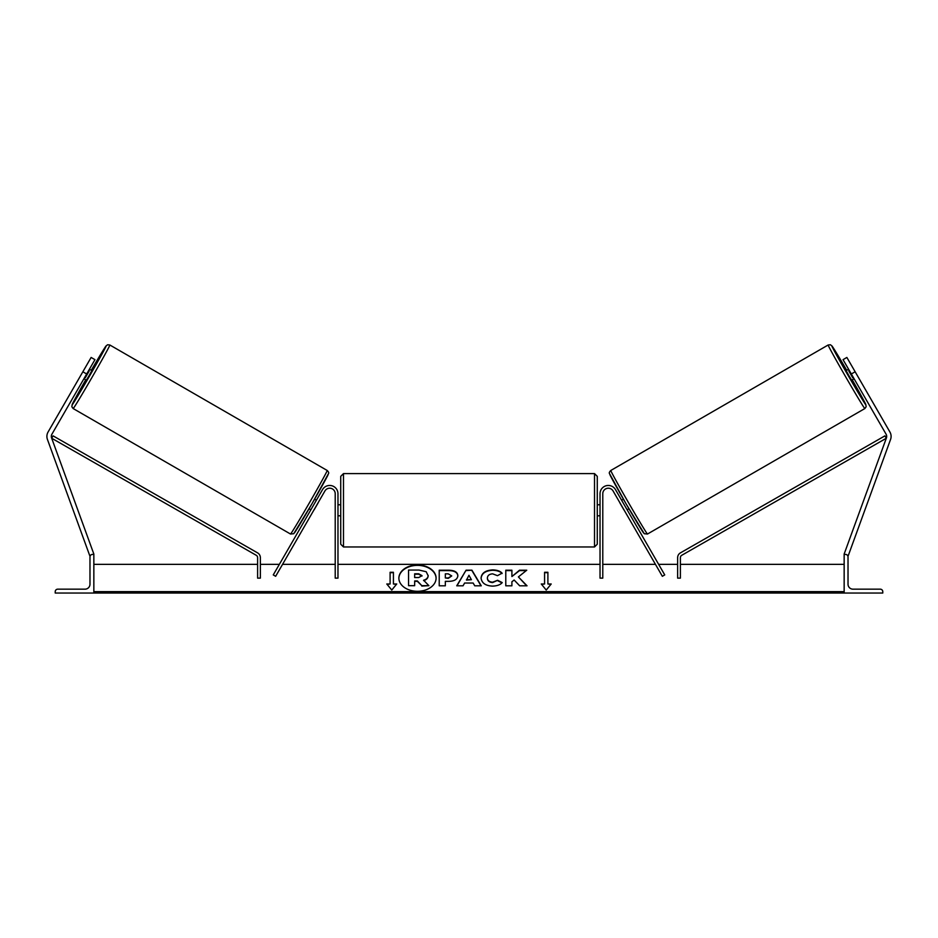 <?xml version="1.0" encoding="UTF-8"?>
<svg xmlns="http://www.w3.org/2000/svg" width="938" height="938" viewBox="0 0 938 938"><rect width="100%" height="100%" fill="white"/><g stroke="black" fill="none" stroke-linecap="round" stroke-linejoin="round"><path stroke-width="1.41" d="M337.973 493.728A8.278 8.278 0 0 0 322.531 489.589L273.263 574.912L275.655 576.295L324.911 490.973A5.522 5.522 0 0 1 335.218 493.728L335.218 578.136L337.973 578.136L337.973 493.728M55.225 593.039L93.847 593.039L93.847 554.417L92.463 554.417A2.486 2.486 0 0 0 89.978 556.902L89.978 584.21A4.96 4.96 0 0 1 85.018 589.17L57.71 589.17A2.486 2.486 0 0 0 55.225 591.655L55.225 593.039M340.729 510.284L340.729 476.352L343.484 473.596L343.484 546.971L340.729 544.216L340.729 510.284M597.272 476.352L597.272 544.216L594.516 546.971L594.516 473.596L597.272 476.352M337.973 506.344L337.973 514.223M600.027 506.344L600.027 514.223M82.849 371.776L91.127 357.448L94.949 359.653L86.671 373.981L82.849 371.776L48.084 431.996A8.829 8.829 0 0 0 47.428 439.43L89.696 555.554L90.658 555.202M86.671 373.981L51.907 434.212A4.409 4.409 0 0 0 51.578 437.929L93.847 554.041L92.803 554.417M73.152 408.546L71.827 406.729L72.273 404.29L85.757 379.82A33.932 0.692 -60 0 0 72.144 404.77A33.932 0.692 -60 0 0 89.72 375.739A33.932 0.692 -60 0 0 106.076 346.005A33.932 0.692 -60 0 0 91.279 370.264L105.994 345.981L107.6 344.762L109.84 344.996A36.688 0.75 120 0 1 92.147 377.146A36.688 0.75 120 0 1 73.152 408.546L290.51 534.027A36.688 0.75 -60 0 0 309.505 502.627A36.688 0.75 -60 0 0 327.198 470.477C328.605 471.943 329.039 472.963 328.511 473.549L311.991 503.729L293.723 533.722L290.51 534.027M109.84 344.996L327.198 470.477M83.916 378.764L86.355 380.171L89.216 375.446L91.865 370.616L89.438 369.209M89.239 370.92L85.299 377.744L89.239 370.92L88.641 370.569M84.701 377.393L85.299 377.744M309.071 508.759L310.865 509.791M314.042 509.803L313.257 511.175M311.651 508.419L315.59 501.596M317.982 502.979L318.768 501.619M314.593 499.204L316.387 500.235M314.113 509.838L318.052 503.014M85.241 367.637L80.469 375.915M855.151 371.776L846.873 357.448L843.051 359.653L851.329 373.981L855.151 371.776L889.916 431.996A8.829 8.829 0 0 1 890.572 439.43L848.304 555.554L847.342 555.202M851.329 373.981L886.093 434.212A4.409 4.409 0 0 1 886.422 437.929L844.153 554.041L845.197 554.417M864.848 408.546L866.173 406.729L865.727 404.29L852.243 379.82A33.932 0.692 -120 0 1 865.856 404.77A33.932 0.692 -120 0 1 848.28 375.739A33.932 0.692 -120 0 1 831.924 346.005A33.932 0.692 -120 0 1 846.721 370.264L832.006 345.981L830.4 344.762L828.16 344.996A36.688 0.75 60 0 0 845.853 377.146A36.688 0.75 60 0 0 864.848 408.546L647.49 534.027A36.688 0.75 -120 0 1 628.495 502.627A36.688 0.75 -120 0 1 610.802 470.477C609.395 471.943 608.961 472.963 609.489 473.549L626.009 503.729L644.277 533.722L647.49 534.027M828.16 344.996L610.802 470.477M857.531 375.915L852.759 367.637M854.084 378.764L851.645 380.171L848.784 375.446L846.135 370.616L848.562 369.209M628.929 508.759L627.135 509.791M623.407 499.204L621.613 500.235M619.232 501.619L620.018 502.979M626.35 508.419L622.41 501.596M624.743 511.175L623.958 509.803M623.887 509.838L619.948 503.014M853.299 377.393L852.701 377.744L848.761 370.92L852.701 377.744M848.761 370.92L849.359 370.569M882.775 593.039L844.153 593.039L844.153 554.417L845.537 554.417A2.486 2.486 0 0 1 848.022 556.902L848.022 584.21A4.96 4.96 0 0 0 852.982 589.17L880.29 589.17A2.486 2.486 0 0 1 882.775 591.655L882.775 593.039M600.027 493.728A8.278 8.278 0 0 1 615.469 489.589L664.737 574.912L662.345 576.295L613.089 490.973A5.522 5.522 0 0 0 602.782 493.728L602.782 578.136L600.027 578.136L600.027 493.728M257.61 557.676L257.61 578.136L260.365 578.136L260.365 557.676A5.522 5.522 0 0 0 257.598 552.881L53.067 435.865L51.707 438.257L256.226 555.273A2.755 2.755 0 0 1 257.61 557.676M680.39 557.676L680.39 578.136L677.635 578.136L677.635 557.676A5.522 5.522 0 0 1 680.402 552.881L884.933 435.865L886.293 438.257L681.774 555.273A2.755 2.755 0 0 0 680.39 557.676M417.48 564.981A18.608 13.155 0 0 0 398.873 578.136A18.608 13.155 0 0 0 417.48 591.292A18.608 13.155 0 0 0 436.088 578.136A18.608 13.155 0 0 0 417.48 564.981M436.088 578.324A18.608 13.155 0 0 0 417.48 565.368A18.608 13.155 0 0 0 398.873 578.324M396.727 583.987L393.421 583.987L393.421 572.286L390.102 572.286L390.102 583.987L386.796 583.987L391.767 590.072L396.727 583.987M492.462 586.121C485.509 585.758 481.722 583.073 481.077 578.054L481.077 578.007C481.616 573.036 485.485 570.327 492.708 569.894C497.105 570.023 500.224 571.101 502.076 573.153L497.468 575.674L492.649 573.845C489.343 574.079 487.596 575.451 487.385 577.96L487.385 578.007C487.596 580.563 489.343 581.959 492.649 582.181L497.632 580.282L502.229 582.604C500.376 584.784 497.117 585.969 492.462 586.121M464.603 583.037L463.044 585.816L456.736 585.816L466.069 570.187L471.931 570.187L481.264 585.816L474.745 585.816L473.151 583.037L464.603 583.037M844.153 591.655L93.847 591.655M844.153 564.348L680.39 564.348M677.635 564.348L658.628 564.348M655.451 564.348L602.782 564.348M600.027 564.348L337.973 564.348M335.218 564.348L282.549 564.348M279.372 564.348L260.365 564.348M257.61 564.348L93.847 564.348M457.85 575.733C457.427 579.45 454.262 581.326 448.352 581.349L445.327 581.349L445.327 585.816L439.219 585.816L439.219 570.21L448.669 570.21C454.52 570.304 457.58 572.133 457.85 575.686L457.85 575.733M526.757 570.21L519.5 570.21L511.902 576.542L511.902 570.21L505.781 570.21L505.781 585.816L511.902 585.816L511.902 581.771L514.141 580.012L519.687 585.816L527.039 585.816L518.397 576.917L526.757 570.21M544.579 583.987L544.579 572.286L547.898 572.286L547.898 583.987L551.204 583.987L546.233 590.072L541.273 583.987L544.579 583.987L541.589 584.374M93.847 593.039L844.153 593.039M428.162 575.381L428.162 575.428C428.021 577.808 426.497 579.414 423.613 580.223L428.889 585.675L421.807 585.675L417.351 580.939L414.666 580.939L414.666 585.675L408.546 585.675L408.546 570.046L418.993 570.046L426.204 571.734L428.162 575.815C428.021 578.195 426.497 579.801 423.613 580.622M414.666 585.675L408.546 585.675M421.807 585.675L417.351 581.337L414.666 581.337M421.807 586.074L428.889 585.675M466.479 579.696L471.392 579.696L468.953 575.287L466.479 580.083L471.392 579.696M456.97 585.816L466.069 570.187M466.069 570.585L471.931 570.187M471.931 570.585L481.03 585.816M451.729 575.897L448.2 573.845L445.327 573.845L445.327 577.96L448.235 577.96L451.729 575.897M451.729 575.932L448.235 578.359L445.327 577.96M445.327 581.748L445.327 585.816M439.219 585.816L439.219 570.597L448.669 570.597C454.52 570.703 457.58 572.52 457.85 576.084M481.077 578.394C481.616 573.423 485.485 570.714 492.708 570.281C497.105 570.41 500.224 571.5 502.076 573.54M497.632 580.282L492.649 582.568C489.343 582.346 487.596 580.962 487.385 578.394L487.385 578.007M497.632 580.669L501.959 582.861M526.652 585.816L518.397 576.917M511.902 585.816L511.902 582.17M511.902 570.597L505.781 570.597L505.781 585.816M526.265 570.597L519.5 570.597L511.902 576.542M544.579 572.672L547.898 572.672M550.887 584.374L547.898 583.987M390.102 583.987L387.113 584.374M393.421 572.672L390.102 572.672M396.411 584.374L393.421 583.987M421.994 575.651L418.688 573.798L414.666 573.798L414.666 577.55L418.711 577.55L421.994 575.651M421.994 576.038L418.688 574.185L414.666 574.185L414.666 577.55M328.206 474.253A33.932 0.692 120 0 1 311.838 503.987A33.932 0.692 120 0 1 294.274 533.019M609.794 474.253A33.932 0.692 60 0 0 626.162 503.987A33.932 0.692 60 0 0 643.726 533.019M844.153 592.628L93.847 592.628M594.516 473.596L343.484 473.596M340.729 504.761L337.973 504.761M600.027 504.761L597.272 504.761M600.027 515.794L597.272 515.794M340.729 515.794L337.973 515.794M594.516 546.971L343.484 546.971"/></g></svg>
